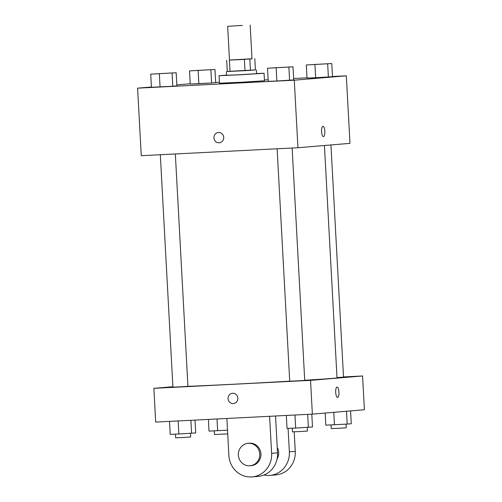 <?xml version="1.0" encoding="UTF-8"?>
<svg xmlns="http://www.w3.org/2000/svg" width="502" height="502" viewBox="0 0 502 502"><rect width="100%" height="100%" fill="white"/><g stroke="black" fill="none" stroke-linecap="round" stroke-linejoin="round"><path stroke-width="0.75" d="M242.46 25.414L227.651 26.317L242.46 25.414M250.165 25.1L251.998 58.866L240.747 59.587L229.483 60.089L227.651 26.317M229.477 60.039L251.991 58.778M249.82 59.098L250.435 70.355L255.411 69.935L254.803 58.678M250.435 70.355L245.001 70.675L244.392 59.418M226.678 60.278L227.287 71.529L245.001 70.675M227.28 71.441L255.411 69.922M256.359 69.922L256.56 73.675L239.159 74.76L226.54 75.3L226.339 71.548M230.01 71.441L229.401 60.184M256.553 73.505L264.065 73.267L241.562 74.71L219.035 75.708L226.534 75.131M264.065 73.267L264.472 80.772L241.97 82.215L219.443 83.206L219.035 75.708M267.522 68.234L268.231 81.368L276.866 80.998L293.695 79.937L292.986 66.804L267.522 68.234L292.986 66.804M150.719 74.177L151.435 87.304L172.801 86.218L176.892 85.873L176.183 72.746L150.719 74.177L176.183 72.746M151.416 86.997L137.598 88.164L294.285 80.194L346.317 75.815L332.475 76.524M307.004 77.816L293.62 78.494M268.15 79.793L264.428 79.981M219.393 82.272L215.672 82.46M190.202 83.752L176.842 84.857M306.308 64.971L307.017 78.105L315.658 77.735L332.481 76.674L331.772 63.541L306.308 64.971L331.772 63.541M189.511 70.907L190.22 84.041L211.587 82.955L215.684 82.61L214.969 69.477L189.511 70.907L214.969 69.477M137.598 88.164L141.257 155.695L297.943 147.732L349.969 143.352L346.317 75.815M297.943 147.732L294.285 80.194M322.93 126.316A5.164 1.631 -92.9 0 1 324.819 131.336A5.164 1.631 -92.9 0 1 323.457 136.632A5.164 1.631 -92.9 0 1 321.569 131.555A5.164 1.631 -92.9 0 1 322.93 126.316A5.164 1.631 -92.9 0 1 324.819 131.336A5.164 1.631 -92.9 0 1 323.457 136.632M218.558 132.49A5.164 4.901 85.2 0 1 223.729 137.316A5.164 4.901 85.2 0 1 219.274 142.794A5.164 4.901 85.2 0 1 213.952 138.056A5.164 4.901 85.2 0 1 218.558 132.49M219.274 142.794A5.164 4.901 85.2 0 1 213.952 138.056A5.164 4.901 85.2 0 1 218.408 132.497M324.424 145.505L337.011 377.88A78.914 0.784 176.9 0 1 304.72 380.265M289.71 381.162A78.914 0.784 176.9 0 1 187.924 386.314M292.139 148.027L304.727 380.409L297.222 380.886L289.717 381.219L277.129 148.793M330.937 144.952L343.512 377.14L336.993 377.567M175.342 153.963L187.924 386.345L180.425 386.829L172.914 387.155L160.326 154.729M312.369 414.125L155.683 422.088L153.857 388.322L172.895 386.722L153.857 388.322L310.537 380.359L362.569 375.979L343.5 376.946L362.569 375.979L364.402 409.745L312.369 414.125L310.537 380.359L362.569 375.979M209.742 69.759L194.732 70.569M190.22 84.041L198.855 83.671L198.146 70.537M198.855 83.671L211.587 82.955L210.871 69.822M211.587 82.955L215.684 82.61M170.956 73.022L155.946 73.838M151.435 87.304L160.069 86.934L159.354 73.807M160.069 86.934L172.801 86.218L172.086 73.091M172.801 86.218L176.892 85.873M326.545 63.817L311.535 64.632M307.017 78.105L315.658 77.735L314.942 64.601M315.658 77.735L328.383 77.019L327.674 63.886M328.383 77.019L332.481 76.674M287.759 67.086L272.749 67.895M268.231 81.368L276.866 80.998L276.156 67.864M276.866 80.998L289.598 80.282L288.888 67.149M289.598 80.282L293.695 79.937M208.38 419.408L209.014 431.105L227.513 430.176M217.648 430.735L217.015 418.975M227.713 433.872L214.448 434.544L214.247 430.879M169.525 421.385L170.228 434.368L178.863 433.998L195.692 432.937L194.996 420.092M178.863 433.998L178.16 420.946M191.595 433.282L190.892 420.299M190.471 433.345L190.666 436.997L183.167 437.48L175.656 437.813L175.462 434.142M325.158 413.046L325.817 425.163L347.183 424.077L351.281 423.732L350.584 410.906M334.451 424.792L333.774 412.324M347.183 424.077L346.487 411.251M346.054 424.14L346.254 427.792L338.756 428.275L331.245 428.608L331.05 424.937M286.328 415.449L287.031 428.426L295.665 428.055L312.489 426.995L311.798 414.156M295.665 428.055L294.956 415.01M308.397 427.34L307.695 414.363M307.268 427.403L307.469 431.061L299.97 431.538L292.459 431.871L292.258 428.206M232.526 393.261A5.164 4.901 -94.8 0 0 228.065 398.657A5.164 4.901 85.2 0 1 232.526 393.261A5.164 4.901 85.2 0 1 237.848 397.998A5.164 4.901 85.2 0 1 233.392 403.558A5.164 4.901 85.2 0 1 228.065 398.657A5.164 4.901 -94.8 0 0 233.392 403.558M153.857 388.322L310.537 380.359M337.576 397.396A5.164 1.631 87.1 0 0 337.595 397.396A5.164 1.631 -92.9 0 1 337.582 397.396A5.164 1.631 -92.9 0 1 335.687 392.319A5.164 1.631 -92.9 0 1 337.055 387.073A5.164 1.631 -92.9 0 1 338.944 392.125A5.164 1.631 -92.9 0 1 337.595 397.396A5.164 1.631 87.1 0 0 338.944 392.131A5.164 1.631 87.1 0 0 337.055 387.073M277.054 459.004A11.276 10.699 -94.8 0 0 277.229 447.351M288.079 428.382L289.353 451.856A22.546 21.391 85.2 0 1 269.875 475.407A22.546 21.391 85.2 0 1 263.889 475.024M226.879 418.473L228.881 455.521A22.546 21.391 -94.8 0 0 252.142 476.9L258.053 476.404A22.546 21.391 -94.8 0 0 277.531 452.848L275.529 415.995M269.875 475.407L275.793 474.911A22.546 21.391 -94.8 0 0 295.264 451.354L294.21 431.827M250.015 465.768L251.195 465.668A11.276 10.699 -94.8 0 0 260.921 453.714A11.276 10.699 -94.8 0 0 249.638 443.178A11.276 10.699 -94.8 0 0 249.306 443.197L248.12 443.297A11.276 10.699 85.2 0 1 248.459 443.279A11.276 10.699 85.2 0 1 259.741 453.814A11.276 10.699 85.2 0 1 250.015 465.768A11.276 10.699 85.2 0 1 238.406 455.427A11.276 10.699 85.2 0 1 248.12 443.297M252.142 476.9A22.546 21.391 -94.8 0 0 271.613 453.35L269.612 416.296M289.353 451.856L295.264 451.354M271.613 453.35L277.531 452.848"/></g></svg>
